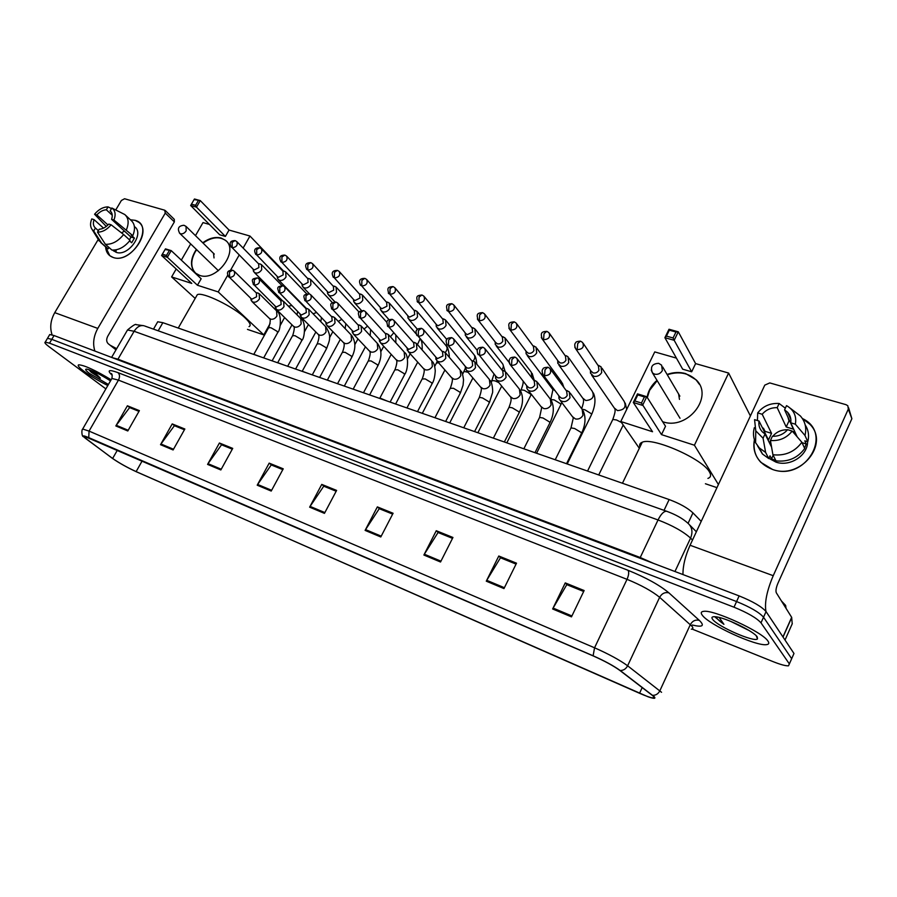 <?xml version="1.0" encoding="UTF-8"?>
<svg xmlns="http://www.w3.org/2000/svg" width="897" height="897" viewBox="0 0 897 897"><rect width="100%" height="100%" fill="white"/><g stroke="black" fill="none" stroke-linecap="round" stroke-linejoin="round"><path stroke-width="1.35" d="M157.21 322.673L157.726 321.776L162.85 322.673L669.14 499.562C679.691 503.497 687.629 507.937 692.955 512.893L701.207 521.392M793.105 655.449L793.98 653.487L766.06 611.586C761.777 606.675 752.796 601.45 739.139 595.911L54.044 335.534L49.739 334.536L49.369 335.142M692.036 629.032L773.315 661.728C780.558 664.599 785.615 665.966 788.485 665.821L789.371 663.926L761.004 622.854L763.538 617.214C759.221 612.337 750.24 607.112 736.572 601.551L51.791 339.358L47.485 338.326L47.126 338.931L47.485 338.326L51.791 339.358L736.572 601.551C750.24 607.112 759.221 612.337 763.538 617.214L791.67 658.701L763.538 617.214L766.06 611.586M715.335 616.755L716.311 617.439L715.335 616.755M768.011 641.176C762.719 631.97 712.958 609.119 703.439 611.384C700.949 611.72 700.591 613.01 702.34 615.264C708.888 624.727 756.137 646.457 766.52 644.64C768.897 644.36 769.391 643.205 768.011 641.176C762.719 631.97 712.958 609.119 703.439 611.384C700.949 611.72 700.591 613.01 702.34 615.264C708.888 624.727 756.137 646.457 766.52 644.64C768.897 644.36 769.391 643.205 768.011 641.176M111.138 379.767C95.374 370.259 84.576 365.281 78.768 364.799C77.198 365.314 78.981 367.501 84.094 371.358C90.743 376.191 98.648 380.922 107.808 385.542C98.648 380.922 90.743 376.191 84.094 371.358C78.981 367.501 77.198 365.314 78.768 364.799C84.576 365.281 95.374 370.259 111.138 379.767M653.532 696.307L653.341 698.034C650.863 697.799 646.266 696.207 639.539 693.28L136.131 471.609C127.071 467.415 119.245 463.031 112.641 458.468L85.977 438.723C83.724 437.041 83.04 436.166 83.903 436.11L593.298 655.965C604.589 660.999 613.391 665.776 619.692 670.317L653.532 696.307M654.048 696.532L620.186 670.508C613.727 665.866 604.701 660.954 593.119 655.797L88.747 437.624C84.296 435.729 82.502 435.393 83.376 436.604L112.304 458.311C119.077 462.998 127.094 467.483 136.378 471.777L647.948 696.745C654.193 698.886 656.223 698.819 654.048 696.532M790.818 660.629L793.98 653.487M761.004 622.854C756.664 618.011 747.661 612.797 734.004 607.202L49.526 343.181L45.231 342.138C44.211 342.486 45.433 343.977 48.931 346.612L105.868 388.883M207.577 464.399L219.417 443.006L232.727 448.388L220.841 469.961L207.577 464.399L208.026 463.682L221.256 469.221M160.518 444.688L172.213 423.911L184.849 429.013L173.11 449.958L160.518 444.688L160.967 443.993L173.513 449.24M115.848 425.963L127.396 405.78L139.394 410.635L127.8 430.975L115.848 425.963L116.285 425.29L128.204 430.28M365.101 530.396L377.357 506.895L393.088 513.263L380.799 536.978L365.101 530.396L365.572 529.611L381.214 536.159M423.889 555.03L436.267 530.732L452.951 537.471L440.528 562.004L423.889 555.03L424.348 554.211L440.954 561.163M486.286 581.178L498.788 556.017L516.515 563.181L503.968 588.589L486.286 581.178L486.746 580.325L504.406 587.714M552.642 608.973L565.256 582.904L584.126 590.54L571.479 616.867L552.642 608.973L553.113 608.088L571.905 615.959M257.204 485.199L269.19 463.132L283.239 468.817L271.219 491.063L257.204 485.199L257.663 484.458L271.634 490.3M309.633 507.164L321.754 484.402L336.61 490.412L324.456 513.364L309.633 507.164L310.093 506.401L324.871 512.579M219.417 443.006L221.94 444.968L232.301 449.162L221.537 444.8L208.026 463.682M172.213 423.911L174.814 425.873L184.423 429.764L174.388 425.705L160.967 443.993M127.396 405.78L130.043 407.743L138.979 411.364L129.628 407.574L116.285 425.29M379.622 508.834L392.651 514.104L379.252 508.689L365.572 529.611M436.267 530.732L438.42 532.65L452.503 538.357L438.061 532.504L424.348 554.211M498.788 556.017L500.795 557.912L516.067 564.101L500.459 557.777L486.746 580.325M565.256 582.904L567.117 584.777L583.667 591.482L566.792 584.653L553.113 608.088M269.19 463.132L271.645 465.095L282.813 469.624M324.12 486.353L336.173 491.231L323.739 486.196L310.093 506.401M321.754 484.402L324.131 486.353M282.802 469.624L271.242 464.938L257.663 484.458M377.357 506.895L379.633 508.834M786.064 608.379L785.626 605.408L781.444 600.979M715.268 617.248L723.924 624.334L719.17 617.461M757.225 636.915C753.85 631.297 725.202 617.472 715.559 616.777C712.095 616.441 711.119 617.293 712.633 619.322C717.387 626.431 754.579 642.723 757.494 638.888L757.225 636.915M730.629 621.329L747.818 629.907M723.924 624.334C719.596 621.251 716.938 618.751 715.963 616.833M802.389 418.54C833.851 433.06 805.641 481.745 772.541 469.456C758.425 463.805 752.381 453.916 754.411 439.788C752.751 448.388 754.904 455.9 760.858 462.336L772.541 469.456C800.292 479.951 829.972 443.97 809.901 424.303L802.389 418.54M765.96 611.44C764.412 602.784 766.834 590.865 773.236 575.695L848.315 409.099L847.856 405.792L846.095 404.704L769.772 382.918L764.782 385.127L690.073 545.253L773.236 575.695M682.965 574.562C682.864 565.828 685.23 556.05 690.073 545.253M788.833 415.008L789.551 415.042L788.833 415.008M848.607 407.821L851.87 418.72L777.901 583.33C776.096 587.703 775.569 590.854 776.309 592.771L791.659 617.338L792.219 623.819M771.588 447.143L765.018 434.013L762.338 431.861C759.501 428.788 758.402 425.178 759.03 421.018L768.494 439.956L771.555 433.352L762.181 414.257C766.094 409.738 771.106 407.541 777.206 407.653L786.209 426.972L793.419 429.158L784.583 409.828L787.577 412.239C790.268 415.244 791.333 418.764 790.75 422.812L797.119 436.761M801.873 442.277L792.197 431.065L787.6 429.674C783.619 434.249 778.551 436.447 772.384 436.278L770.433 440.494L772.911 454.745L775.983 460.856C788.048 462.179 797.624 458.075 804.71 448.522L801.873 442.277C794.72 451.897 785.066 456.057 772.911 454.745M788.127 429.831L795.022 432.163M807.58 441.705C807.827 455.553 789.853 467.079 775.916 462.101L768.875 458.289M775.827 460.531L771.543 458.86L770.007 455.833L768.751 458.558L762.45 454.005L757.617 445.955M764.547 432.051L765.018 431.345L763.459 428.228L762.484 427.936M786.209 426.972L789.001 420.895L787.869 417.027M765.018 434.013L763.067 438.218L765.623 452.447L768.751 458.558M765.623 452.447L759.277 447.883L755.588 442.703C753.301 437.949 752.875 432.959 754.321 427.701M792.197 431.065C786.68 438.016 779.437 441.156 770.433 440.494M763.067 438.218L755.779 430.863L754.568 419.673L759.03 421.018M762.181 414.257L757.707 412.912L757.438 420.536M757.707 412.912C763.1 406.106 770.243 402.966 779.134 403.493L777.206 407.653M785.335 408.191L779.134 403.493M804.587 448.242L806.19 443.959L804.8 440.853L807.782 441.761L804.979 435.46L795.347 424.191L790.75 422.812M805.192 424.943C808.477 430.067 809.341 435.673 807.782 441.761M790.246 408.202L800.371 415.961C805.271 421.568 806.807 428.06 804.979 435.46M784.583 409.828L786.512 405.657L787.488 406.195C794.103 410.501 796.727 416.5 795.347 424.191M769.761 443.51L770.445 440.517M770.489 440.371L771.487 438.218M772.777 436.301C776.567 431.816 781.466 429.641 787.499 429.786M806.19 443.959L802.075 442.703M773.18 455.306L771.543 458.86M771.555 433.352L765.018 431.345M707.924 478.415C710.85 477.35 711.366 475.197 709.449 471.945C702.777 458.916 652.668 436.917 642.241 442.243C639.897 443.118 639.135 444.699 639.942 446.998M647.118 397.259C648.251 390.744 651.536 385.105 656.985 380.339M667.088 374.441C673.423 372.199 679.623 371.919 685.667 373.601L696.083 379.801C714.393 396.754 687.248 430.84 662.614 421.68M695.601 363.599L691.665 371.795L682.673 369.183L664.89 337.698L669.005 329.255L678.289 331.812L695.601 363.599L728.611 373.051L750.408 415.95M639.314 448.287L620.791 421.523L654.754 351.916L676.428 358.116M669.005 329.255L669.33 330.186L675.968 332.013L678.289 331.812L674.174 340.288L691.665 371.795M620.791 421.523L652.534 431.737L633.304 402.484L637.509 393.861L646.771 396.709L642.566 405.377L633.304 402.484L634.841 400.97L637.789 394.915L637.509 393.861M728.611 373.051L694.424 445.226L661.504 434.63L665.518 426.266L646.771 396.709L644.405 396.945L637.789 394.915M705.412 483.752L716.95 487.643M694.424 445.226L718.407 484.537M675.968 332.013L673.075 337.967L674.174 340.288L664.89 337.698L666.437 336.117L673.075 337.967M669.33 330.186L666.437 336.117M661.504 434.63L641.456 403.033L634.841 400.97M641.456 403.033L644.405 396.945M668.994 400.118L669.756 401.374M647.309 397.562L649.607 390.33L657.176 380.642M667.267 374.755C678.794 371.055 688.448 372.838 696.251 380.115L699.368 384.308M679.478 399.4L678.603 393.985M249.018 326.609C251.295 325.521 250.084 322.707 245.386 318.177C233.882 306.819 202.419 291.491 197.306 294.698L196.219 296.604M202.756 242.795C209.124 238.154 215.258 236.561 221.144 238.03L225.495 240.329C239.589 250.599 216.659 281.938 199.728 275.401L195.815 273.316C189.872 267.239 190.052 259.267 196.342 249.4M198.259 200.715L195.591 205.301L196.477 207.151L200.278 200.592L194.111 199.571L194.47 198.999L200.278 200.592L229.049 230.047L249.96 236.034L283.609 271.085M195.468 235.642L203.002 222.591L209.427 224.441M229.049 230.047L225.394 236.427L219.687 234.767L190.669 205.525L191.442 204.157L195.591 205.301M190.68 243.917L181.329 260.119M176.193 268.999L171.619 276.926L191.779 283.418L161.606 255.51L167.369 257.304L166.472 255.443L162.357 254.165L161.606 255.51M197.452 285.246L201.163 278.765L171.237 250.633L167.369 257.304L197.452 285.246L218.218 291.929L227.715 275.211M230.54 270.232L239.151 255.084M243.132 248.054L249.96 236.034M195.176 298.421L171.619 276.926M247.46 329.401L263.796 334.906L270.109 323.548M276.971 311.214L277.408 310.429M218.218 291.929L263.796 334.906M190.669 205.525L196.477 207.151L225.394 236.427M194.111 199.571L191.442 204.157M162.357 254.165L165.474 248.861L171.237 250.633L165.07 249.501M166.472 255.443L169.185 250.768M195.378 272.935C190.68 267.586 190.568 260.657 195.053 252.158L196.645 249.68M203.058 243.087C211.838 236.987 219.417 236.169 225.797 240.631L226.358 241.136M214.024 257.932L213.542 253.369M590.461 370.326L590.461 373.152L593.623 376.235C597.066 376.919 599.768 375.675 601.719 372.513L600.979 366.694L597.974 365.314M590.932 371.01L593.108 372.905C595.597 373.387 597.548 372.49 598.961 370.203L598.422 365.987L583.42 343.641M598.972 365.516L597.985 365.337M557.743 360.583L557.799 363.33L560.804 366.223C564.146 366.873 566.792 365.64 568.72 362.534L568.025 356.771L566.108 355.672M558.192 361.199L560.221 362.915C562.643 363.386 564.549 362.489 565.951 360.246L565.446 356.075L549.637 333.65M526.001 351.119L526.091 353.788L528.95 356.49C532.201 357.118 534.78 355.907 536.698 352.846L536.036 347.15L533.21 345.917M526.404 351.669L528.311 353.216C530.665 353.665 532.526 352.79 533.917 350.57L533.435 346.455L516.885 323.985M534.242 346.119L533.02 345.883M495.166 341.914L495.301 344.515L498.014 347.049C501.176 347.655 503.71 346.455 505.605 343.439L504.977 337.81L502.342 336.655M495.548 342.396L497.319 343.798C499.607 344.235 501.434 343.372 502.813 341.185L502.365 337.115L485.12 314.623M503.284 336.846L501.95 336.577M465.218 332.955L465.375 335.5L467.965 337.877C471.037 338.461 473.526 337.272 475.41 334.301L474.816 328.739L472.338 327.652M465.554 333.381L467.214 334.659L472.607 332.069L472.181 328.044L454.286 305.552M473.212 327.831L471.777 327.54M436.11 324.243L436.301 326.721L438.756 328.964C441.761 329.524 444.194 328.347 446.056 325.432L445.506 319.926L443.174 318.906M436.413 324.602L437.971 325.768L443.253 323.212L442.849 319.231L424.359 296.75M407.821 315.766L408.023 318.188L410.366 320.296C413.293 320.846 415.67 319.68 417.531 316.798L417.015 311.36L414.818 310.396M408.079 316.058L409.537 317.134L414.706 314.6L414.336 310.665L395.285 288.206M380.53 309.88L380.283 307.492L380.53 309.88L382.761 311.864C385.598 312.391 387.941 311.237 389.78 308.411L389.298 303.029L387.235 302.121M380.507 307.749L381.875 308.725L386.955 306.225L386.607 302.334L367.041 279.92M353.519 299.463L353.766 301.784L355.896 303.668C358.665 304.173 360.964 303.029 362.78 300.237L362.343 294.934L360.381 294.07M353.687 299.654L354.977 300.551L359.955 298.073L359.641 294.227L339.593 271.869M361.043 294.216L359.293 293.846M327.461 291.637L327.708 293.913L329.748 295.685C332.439 296.178 334.693 295.046 336.51 292.287L336.095 287.04L334.256 286.244M327.584 291.76L328.795 292.601L333.673 290.146L333.381 286.345L312.885 264.043M334.873 286.367L333.045 285.975M302.076 284.001L302.345 286.233L304.285 287.903C306.92 288.386 309.129 287.264 310.923 284.551L310.553 279.371L308.803 278.608M302.154 284.08L303.298 284.854L308.097 282.42L307.828 278.675L286.917 256.43M309.375 278.732L307.503 278.328M277.364 276.556L277.633 278.754L279.483 280.335C282.05 280.806 284.226 279.696 286.008 277.016L285.672 271.892L284.013 271.174M277.386 276.59L278.462 277.308L283.172 274.897L282.936 271.197L261.632 249.03M253.268 269.313L253.548 271.466L255.32 272.957C257.831 273.406 259.962 272.318 261.722 269.672L261.431 264.615L259.85 263.931M253.257 269.291L254.266 269.952L258.897 267.575L258.684 263.92L237.032 241.831M260.365 264.043L258.381 263.606M558.853 395.756L558.954 398.47L560.165 400.365C563.865 402.652 567.151 401.778 570.01 397.741L569.225 391.754L566.108 390.43M559.392 396.474L561.399 398.156C563.854 398.66 565.794 397.775 567.207 395.487L566.635 391.148L550.668 369.463M563.854 462.774L555.064 459.701M526.696 385.654L526.842 388.289L527.997 390.072C531.585 392.236 534.769 391.35 537.572 387.414L536.821 381.494L533.715 380.238M527.201 386.304L529.073 387.807C531.45 388.3 533.345 387.426 534.747 385.172L534.208 380.889L517.468 359.125M532.224 451.729L523.691 448.747M495.48 375.832L495.66 378.399L496.77 380.059C500.234 382.133 503.34 381.236 506.076 377.379L505.37 371.537L502.354 370.36M495.951 376.404L497.689 377.772C500.01 378.242 501.86 377.368 503.251 375.159L502.735 370.921L485.288 349.112M501.501 440.999L493.215 438.095M465.162 366.279L466.44 370.349C469.804 372.322 472.82 371.414 475.511 367.647L474.838 361.861L472.024 360.762M465.588 366.783L467.214 368.017C469.467 368.476 471.284 367.613 472.663 365.438L472.181 361.256L454.073 339.414M471.654 430.571L463.603 427.746M435.718 356.984L436.974 360.897C440.225 362.792 443.174 361.883 445.809 358.183L445.181 352.476L442.546 351.433M436.099 357.421L437.613 358.542L442.961 355.997L442.501 351.859L423.776 330.006M442.647 420.424L434.81 417.688M407.092 347.946L408.326 351.714C411.488 353.519 414.358 352.611 416.937 348.989L416.354 343.36L413.887 342.374M407.429 348.316L408.853 349.348L414.089 346.814L413.663 342.732L394.355 320.879M414.436 410.568L406.812 407.911M379.263 339.144L380.474 342.789C383.535 344.515 386.338 343.607 388.872 340.053L388.334 334.491L386.013 333.561M379.554 339.458L380.889 340.4L386.013 337.889L385.62 333.863L365.785 312.033M386.988 400.981L380.149 398.122M352.196 330.578L353.384 334.099C356.356 335.758 359.092 334.839 361.581 331.363L361.076 325.869L358.89 324.994M352.443 330.825L353.687 331.688L358.722 329.221L358.352 325.241L338.023 303.433M360.28 391.653L353.059 389.096M325.858 322.236L327.024 325.645C329.905 327.237 332.574 326.317 335.018 322.898L334.559 317.482L332.507 316.652M326.048 322.427L327.214 323.223L332.159 320.778L331.823 316.854L311.035 295.079M334.278 382.571L327.259 380.048M300.226 314.107L301.358 317.415C304.161 318.94 306.763 318.02 309.173 314.668L308.747 309.308L306.808 308.534M300.36 314.253L301.459 314.982L306.314 312.56L306 308.68L284.786 286.962M308.949 373.713L302.121 371.235M275.256 306.191L276.366 309.398C279.079 310.855 281.636 309.947 284.001 306.651L283.609 301.37L281.781 300.63M275.345 306.281L276.377 306.965L281.142 304.554L280.862 300.73L259.255 279.068M284.282 365.101L277.622 362.657M250.936 298.477L252.012 301.583C254.658 302.995 257.147 302.076 259.491 298.847L259.132 293.622L257.405 292.927M250.981 298.522L251.945 299.15L256.62 296.761L256.374 292.983L234.409 271.387M260.242 356.703L253.75 354.293M135.021 220.314C155.147 225.08 132.05 264.581 113.134 257.45C108.492 255.78 105.992 252.248 105.611 246.843L109.782 255.679L113.134 257.45C129.403 263.875 152.613 231.908 138.777 222.277L135.021 220.314L130.457 219.799L135.021 220.314M94.88 351.052C92.582 343.73 93.557 336.184 97.795 328.414L165.272 213.082L164.7 210.201L124.571 198.753L121.375 200.48L115.78 209.92M52.104 334.873C49.671 327.652 50.546 320.251 54.751 312.649L98.233 239.454M105.7 226.874L106.081 226.246M165.351 210.604L174.276 219.317L174.354 221.907L107.707 336.297C106.216 339.369 106.373 341.835 108.178 343.686L115.982 349.841M110.836 211.557L110.253 210.997C112.349 212.881 112.798 215.661 111.587 219.339L130.917 237.021L129.504 239.88M123.629 234.521L111.127 224.799L108.761 224.082C105.835 227.333 102.662 229.049 99.231 229.228L97.493 232.144L105.398 244.298L111.901 250.05C118.539 250.353 124.582 247.124 130.043 240.362L123.629 234.521C118.135 241.327 112.058 244.589 105.398 244.298M134.382 226.493L134.718 226.795C144.753 233.781 127.979 256.923 116.162 252.315L113.078 250.465M115.108 250.005L116.24 251.003L113.044 250.128M98.378 230.675L95.418 228.04L93.714 230.978L101.63 243.109L108.145 248.85L108.974 247.449M108.145 248.85L106.418 247.55M101.63 243.109L98.121 239.219M107.954 224.968L96.876 214.921L94.555 214.237L106.294 226.436M111.127 224.799C106.978 229.699 102.437 232.155 97.493 232.144M93.714 230.978L92.212 229.632C90.171 226.885 90.014 223.319 91.752 218.924L94.062 219.63L103.536 228.141M94.555 214.237C98.648 209.393 103.144 206.949 108.055 206.893L106.328 209.786L112.248 215.235M111.52 208.575L108.055 206.893M95.418 228.04C93.277 226.145 92.817 223.342 94.062 219.63M96.876 214.921C99.769 211.703 102.92 209.999 106.328 209.786M129.617 240.912L131.668 242.773L134.415 238.097L131.254 235.193L132.801 235.664L113.941 220.045L111.587 219.339M125.647 215.325L131.164 220.471C134.942 223.958 135.492 229.015 132.801 235.664M110.129 210.907L111.856 208.014L124.818 214.551C128.596 218.038 129.134 223.118 126.41 229.8M111.856 208.014C115.298 210.515 115.993 214.518 113.941 220.045M121.521 232.884L124.448 231.101M134.415 238.097L130.917 237.021M88.792 369.586L91.561 372.524L100.386 378.186L93.916 371.616M110.488 380.889C100.307 374.374 92.38 370.45 86.717 369.104C84.654 369.015 85.607 370.495 89.599 373.533L108.425 384.477M116.677 348.664L110.073 345.177M100.386 378.186L90.126 370.046M91.034 372.132L88.859 369.71M688.066 523.321L692.955 512.893M664.038 510.337L669.14 499.562M158.186 330.802L162.85 322.673M739.139 595.911L734.004 607.202M54.044 335.534L49.526 343.181M692.506 540.028L690.567 538.099L674.959 571.524M667.144 511.436L666.617 511.256C675.587 514.508 682.673 518.477 687.842 523.142C692.148 526.988 693.056 531.966 690.567 538.099C683.256 531.506 672.414 525.451 658.028 519.957L640.234 557.519L653.655 563.428M144.709 326.015L666.617 511.256C663.903 511.077 661.044 513.981 658.028 519.957L134.113 331.285L117.956 359.204L640.234 557.519L639.875 558.192M111.598 357.41L127.497 329.995C132.879 325.443 135.795 323.671 136.232 324.692L143.935 325.734C140.201 325.028 136.927 326.867 134.113 331.285L127.497 329.995L126.869 331.083M112.226 357.645L117.956 359.204L117.619 359.697M639.539 693.28L642.207 687.539M88.747 437.624L89.061 431.109L594.554 647.791C608.749 654.059 619.76 660.057 627.62 665.787L661.549 692.293M691.295 629.178C693.134 628.965 693.347 627.99 691.935 626.241L659.631 597.312C652.097 591.157 641.232 585.169 627.025 579.339L118.449 380.115L111.901 378.456L111.385 379.341M652.635 695.343C655.819 695.388 658.219 693.886 659.833 690.825L690.331 624.615C692.473 620.87 695.478 619.457 699.346 620.388C704.975 625.938 702.609 627.485 692.26 625.007M112.215 375.305C106.721 370.158 108.649 369.272 118 372.647L628.057 570.301C629.145 572.185 628.797 575.19 627.025 579.339L594.554 647.791L593.119 655.797M82.3 429.663L82.67 429.035L89.061 431.109L118.449 380.115C119.985 376.975 119.828 374.486 118 372.647M628.057 570.301C645.918 577.556 659.542 585.079 668.915 592.861C664.969 591.953 661.874 593.444 659.631 597.312L627.62 665.787C625.927 668.949 623.449 670.53 620.186 670.508M668.915 592.861L699.346 620.388M789.371 663.926L791.67 658.701M85.977 438.723L86.987 436.974M112.641 458.468L117.417 450.092M136.131 471.609L142.219 460.823M715.234 616.923L716.591 617.854M756.261 635.827L757.494 638.888M782.946 636.926L791.659 617.338M851.87 418.72L848.315 409.099M791.726 617.506L783.036 637.061M785.021 640.043L792.286 623.673M680.016 418.26L652.5 372.939C650.078 366.918 652.141 363.711 658.678 363.319L661.638 365.191L662.345 370.596C660.517 373.601 657.927 374.789 654.563 374.15L652.5 372.939L651.222 370.046M218.397 270.715L179.748 233.343C177.079 228.488 178.481 225.797 183.941 225.27L186.027 226.38L186.184 230.832C184.591 233.164 182.73 234.151 180.589 233.792L179.445 233.052M574.786 347.139L575.706 348.798C574.45 345.816 574.439 343.798 575.695 342.755C575.762 341.869 577.343 341.331 580.426 341.152L577.735 343.517L577.186 349.639C582.568 349.314 584.396 346.948 582.68 342.531L580.617 341.196M621.453 422.476L616.508 419.964L612.819 419.448L612.472 420.177M614.266 407.956L617.495 410.602C624.301 410.041 626.532 406.969 624.166 401.363L601.999 368.207M598.714 474.962L623.213 425.032M591.661 372.064L575.706 348.798L577.186 349.639M541.317 337.507L542.18 338.92C540.375 332.989 541.295 331.677 546.766 331.352L544.042 333.662L543.56 339.716C548.841 339.346 550.635 337.003 548.953 332.675L546.968 331.408M567.207 463.951L591.37 414.986L591.437 413.786L584.9 409.794L582.018 409.2M582.736 398.133L585.775 400.533C592.469 399.939 594.655 396.889 592.334 391.395L568.956 358.105M558.865 362.13L542.18 338.92L543.56 339.716M508.868 328.134L509.653 329.345C507.859 323.391 508.689 322.236 514.127 321.855L511.368 324.109L510.965 330.085C516.134 329.692 517.905 327.371 516.257 323.133L514.329 321.911M536.585 453.254L560.647 405.074L560.659 403.852L554.189 399.905L550.702 399.524M552.092 388.569L555.12 390.789M562.61 385.676L561.399 381.696L536.899 348.316M527.021 352.487L509.653 329.345L510.965 330.085M477.383 319.007L478.101 320.05C476.296 314.085 477.092 313.053 482.463 312.638L479.682 314.836L479.346 320.745C484.414 320.319 486.14 318.031 484.537 313.872L482.664 312.694M506.816 442.849L530.777 395.442L530.744 394.198L524.319 390.296L521.146 389.847L520.832 390.464M531.91 377.895L531.327 372.277L505.773 338.842M496.108 343.114L478.101 320.05L479.346 320.745M446.829 310.127L447.48 311.024C445.663 305.171 446.37 304.128 451.729 303.691L448.926 305.843L448.646 311.674C453.624 311.225 455.317 308.96 453.759 304.879L451.942 303.747M498.889 382.649L495.256 380.945L492.24 380.519L491.948 381.102M501.838 369.799C503.71 367.299 503.789 365.068 502.073 363.117L475.545 329.648M466.07 334.009L448.646 311.674M417.15 301.482L417.744 302.267C415.928 296.391 416.544 295.528 421.893 295.001L419.056 297.109L418.843 302.872C423.72 302.401 425.391 300.159 423.877 296.156L422.106 295.068M468.066 372.266L464.119 371.448L463.827 371.997M473.224 360.964C475.208 358.441 475.343 356.187 473.616 354.203L446.168 320.734M436.884 325.163L418.843 302.872M388.311 293.072L388.85 293.745C387.011 287.859 387.65 287.107 392.897 286.569L390.06 288.621L389.903 294.317C394.68 293.824 396.328 291.615 394.848 287.69L393.121 286.625M445.215 352.51C447.457 349.942 447.693 347.621 445.921 345.536L417.621 312.078M408.505 316.563L389.903 294.317M438.555 362.713L436.458 363.128M360.291 284.887L360.773 285.47C358.307 280.75 359.619 278.384 364.731 278.373L361.872 280.38L361.771 286.008C366.458 285.493 368.073 283.306 366.638 279.449L364.956 278.429M417.464 344.616L420.031 338.988M380.9 308.187L361.771 286.008M410.321 353.934L409.794 354.494M333.034 276.904L333.482 277.42C330.993 272.766 332.282 270.423 337.35 270.401L334.469 272.363L334.413 277.935C339.01 277.397 340.613 275.233 339.223 271.455L337.575 270.457M390.419 336.79L393.637 332.944M354.046 300.047L334.413 277.935M306.527 269.145L306.931 269.593C304.419 264.985 305.686 262.664 310.721 262.642L307.828 264.57L307.817 270.075C312.324 269.526 313.905 267.384 312.548 263.673L310.945 262.709M364.036 329.053L367.4 326.273M327.91 292.119L307.817 270.075M280.727 261.576L281.086 261.98C278.575 257.417 279.819 255.129 284.798 255.107L281.905 256.99L281.938 262.429C286.367 261.857 287.926 259.749 286.603 256.105L285.033 255.163M338.281 321.384L341.656 319.422M302.457 284.394L281.938 262.429M255.623 254.21L255.948 254.557C253.414 250.072 254.625 247.807 259.581 247.763L256.677 249.601L256.755 254.995C261.094 254.4 262.63 252.315 261.352 248.738L259.816 247.83M313.098 313.782L316.462 312.526M277.666 276.87L256.755 254.995M231.168 247.034L231.46 247.337C228.926 242.908 230.114 240.665 235.025 240.609L232.11 242.414L232.233 247.74C236.494 247.146 238.008 245.083 236.763 241.562L235.261 240.676M288.341 306.112L291.817 305.619M253.515 269.549L232.233 247.74M542.304 373.477L543.212 374.935C541.866 372.02 541.799 370.013 543.01 368.936C543.066 367.994 544.681 367.422 547.865 367.243L545.04 369.654L544.557 375.708C549.962 375.372 551.767 372.973 549.962 368.51L548.067 367.299M566.523 463.715L581.301 433.778L581.357 432.589L574.585 428.486L571.008 427.914L570.671 428.609M572.398 416.589L575.448 418.966C578.688 419.482 581.189 418.26 582.972 415.3L582.175 409.413L570.178 393.065M560.076 397.382L543.212 374.935L544.557 375.708M509.429 363.453L510.258 364.687C508.902 361.76 508.823 359.787 510.012 358.744C510.045 357.825 511.638 357.264 514.788 357.062L511.94 359.417L511.525 365.404C516.818 365.034 518.589 362.668 516.829 358.284L514.99 357.129M534.982 452.693L549.693 423.261L549.693 422.05L542.977 417.991L539.579 417.453L539.254 418.103M540.869 406.431L543.728 408.572C546.878 409.077 549.334 407.866 551.094 404.951L550.332 399.131L537.695 382.638M527.828 387.089L510.258 364.687L511.525 365.404M477.552 353.687L478.292 354.73C476.935 351.815 476.845 349.852 478.011 348.855C478 347.98 479.57 347.431 482.709 347.206L479.828 349.494L479.491 355.403C484.683 355.01 486.409 352.667 484.705 348.384L482.922 347.262M504.349 441.986L518.982 413.057L518.926 411.813L512.265 407.799L509.048 407.283L508.734 407.9M510.236 396.541L512.916 398.492C515.977 398.963 518.388 397.775 520.137 394.904L519.419 389.152L506.177 372.535M496.512 377.099L479.491 355.403M446.605 344.19L447.289 345.076C445.91 342.262 445.798 340.333 446.953 339.29C446.93 338.404 448.478 337.855 451.595 337.631L448.691 339.873L448.41 345.715C453.49 345.289 455.205 342.968 453.534 338.763L451.808 337.687M474.58 431.58L489.134 403.123L489.022 401.856L482.429 397.898L479.357 397.405L479.065 397.988M480.467 386.91L482.978 388.681C485.95 389.141 488.316 387.964 490.054 385.138L489.37 379.453L475.567 362.747M466.104 367.389L448.41 345.715M416.578 334.94L417.183 335.702C415.816 332.877 415.681 330.971 416.802 330.006C416.757 329.143 418.282 328.582 421.388 328.336L418.462 330.522L418.249 336.297C423.227 335.848 424.909 333.561 423.283 329.434L421.612 328.403M445.641 421.478L460.127 393.469L459.959 392.191L453.422 388.266L450.216 388.345M451.505 377.525L453.871 379.151C456.775 379.599 459.085 378.422 460.811 375.641L460.172 370.024L445.843 353.261M436.57 357.959L418.249 336.297M387.403 325.947L387.953 326.609C385.99 320.756 386.596 319.814 392.067 319.321L389.119 321.451L388.962 327.158C393.839 326.687 395.487 324.422 393.918 320.386L392.281 319.388M417.497 411.645L431.906 384.084L431.681 382.784L425.2 378.904L422.151 378.971M423.339 368.398L425.559 369.889C428.396 370.304 430.661 369.149 432.376 366.413L431.771 360.863L416.959 344.044M407.855 348.787L388.962 327.158M359.058 317.19L359.551 317.762C357.567 312.089 357.668 311.506 363.565 310.553L360.605 312.638L360.504 318.278C365.281 317.785 366.918 315.553 365.382 311.584L363.79 310.62M390.117 402.08L404.457 374.946L404.177 373.623L397.752 369.788L394.837 369.856M395.936 359.506L398.033 360.874C400.78 361.278 403.011 360.134 404.715 357.432L404.143 351.949L388.883 335.097M379.947 339.873L360.504 318.278M331.498 308.669L331.946 309.162C329.984 303.433 329.973 303.085 335.882 302.042L332.899 304.072L332.843 309.656C337.541 309.14 339.144 306.931 337.664 303.04L336.106 302.098M363.476 392.774L377.738 366.054L377.402 364.709L371.033 360.919L368.252 360.975M369.261 350.839L371.223 352.095C373.914 352.487 376.101 351.355 377.794 348.698L377.256 343.282L361.569 326.407M352.79 331.206L332.843 309.656M304.711 300.372L305.103 300.798C303.13 295.158 303.096 294.81 308.96 293.756L305.967 295.752L305.955 301.269C310.564 300.73 312.145 298.555 310.71 294.732L309.185 293.824M337.541 383.703L351.714 357.398L351.332 356.042L345.02 352.286L342.374 352.33M343.271 342.385L345.132 343.551C347.756 343.932 349.908 342.8 351.579 340.187L351.086 334.839L335.007 317.953M326.373 322.763L305.955 301.269M278.642 292.287L278.989 292.669C277.016 287.096 276.926 286.782 282.768 285.706L279.763 287.657L279.808 293.106C284.327 292.557 285.885 290.404 284.484 286.648L283.004 285.773M312.279 374.879L326.373 348.967L325.936 347.588L319.68 343.876L317.146 343.91M317.964 334.155L319.724 335.231C322.281 335.59 324.389 334.48 326.048 331.901L325.6 326.62L309.162 309.745M300.652 314.544L279.808 293.106M253.268 284.427L253.593 284.753C251.586 279.146 251.552 278.945 257.293 277.868L254.277 279.774L254.367 285.168C258.796 284.596 260.332 282.465 258.975 278.788L257.529 277.935M287.668 366.279L301.684 340.748L301.19 339.358L294.99 335.68L292.568 335.713M293.308 326.127L294.967 327.125C297.456 327.472 299.531 326.373 301.179 323.828L300.764 318.603L283.99 301.751M275.614 306.55L254.367 285.168M228.578 276.758L228.858 277.05C226.212 272.565 227.423 270.289 232.491 270.232L229.475 272.105L229.598 277.442C233.949 276.848 235.463 274.751 234.151 271.141L232.727 270.311M263.673 357.903L277.622 332.731L277.083 331.329L270.928 327.697L268.618 327.719M269.257 318.289L270.838 319.22C273.271 319.556 275.312 318.469 276.949 315.957L276.568 310.799L259.48 293.969M251.216 298.746L229.598 277.442M54.751 312.649L97.795 328.414M174.354 221.907L165.272 213.082M153.499 329.132L157.726 321.776M49.739 334.536L45.231 342.138M689.715 525.037L696.364 531.764M653.341 698.034L653.947 696.734M83.376 436.604C81.952 437.007 81.212 430.055 82.67 429.035L111.901 378.456C112.417 375.462 112.17 373.791 111.183 373.466L112.114 374.912M787.577 412.239L790.862 419.46M759.277 447.883L762.45 454.005M755.779 430.863L755.588 442.703M642.241 442.243L622.451 483.248M679.87 396.138L662.715 367.019M197.306 294.698L178.245 328.055M214.293 254.098L186.284 226.638M625.265 403.134L626.7 409.402M587.557 471.06L612.819 419.448C616.721 408.382 614.243 410.557 615.23 409.368L591.639 375.081M590.798 370.809L590.461 373.152M593.343 392.931C595.944 398.436 595.395 405.556 591.706 414.302M581.66 408.718C584.934 399.131 582.837 400.421 583.633 399.378L558.932 365.135M558.035 360.975L557.799 363.33M562.329 383.041L563.888 387.426M561.814 402.551L560.973 404.424M550.769 399.602L552.922 389.657L527.178 355.481M526.225 351.433L526.091 353.788M532.179 373.455L534.208 380.294M509.115 362.41L496.344 346.107M495.346 342.149L495.301 344.515M523.052 381.001C523.478 382.313 522.85 385.262 521.146 389.847L520.63 390.857M502.858 364.16L505.067 371.28M477.877 432.735L501.703 386.102M477.249 350.379L466.384 336.992M465.352 333.123L465.375 335.5M494.045 374.06L491.264 382.425M474.345 355.122C475.601 356.468 476.419 359.495 476.778 364.216M449.711 422.902L472.91 377.985M446.807 339.503L437.265 328.123M436.2 324.344L436.301 326.721M465.251 368.432L462.628 374.296M442.468 318.76L443.993 319.074M446.583 346.343C447.895 345.984 449.935 357.185 449.128 357.107M422.308 413.326L444.923 370.001M417.43 329.311L408.954 319.511M407.855 315.8L408.023 318.188M437.31 361.278L434.697 366.469M413.966 310.216L415.569 310.553M420.839 339.907C421.904 341.208 422.341 344.56 422.151 349.942M395.622 403.998L417.699 362.13M389.018 319.68L381.416 311.124M410.164 353.766L407.44 358.923M416.073 333.796L389.859 303.668M386.248 301.919L387.93 302.278M395.824 335.377L395.846 342.789M369.631 394.915L391.215 354.393M361.525 310.541L354.618 302.962M353.463 299.396L353.766 301.784M380.844 351.646L383.714 346.287M386.854 322.348L362.848 295.494M370.618 329.76L370.192 335.669M344.313 386.069L365.427 346.803M334.962 301.908L328.526 295.023M327.349 291.514L327.708 293.913M354.853 344.639L357.948 338.909M359.114 312.156L336.566 287.556M345.805 323.817L345.177 328.627M319.635 377.446L340.322 339.335M309.487 293.936L303.13 287.287M301.93 283.833L302.345 286.233M329.468 337.889L332.854 331.666M332.428 302.693L310.979 279.83M321.485 317.717L320.778 321.664M295.573 369.048L315.845 332.025M306.404 308.456L278.384 279.741M277.162 276.354L277.633 278.754M304.621 331.442L308.422 324.535M306.684 293.824L286.065 272.307M282.622 270.872L284.551 271.298M297.703 311.562L296.974 314.802M272.116 360.852L292.007 324.837M282.521 300.775L254.277 272.396M253.032 269.066L253.548 271.466M280.279 325.331L284.596 317.527M281.927 285.571L261.789 264.985M583.241 410.972C586.033 417.475 585.494 424.853 581.648 433.094M555.31 459.567L571.008 427.914L573.329 417.823L560.165 400.365M559.19 396.205L558.954 398.47M566.142 390.475L567.207 390.632M551.307 400.488C554.346 406.958 553.909 414.336 550.018 422.61M523.949 448.59L539.579 417.453L541.721 407.507L527.997 390.072M526.976 386.013L526.842 388.289M533.726 380.261L534.915 380.44M520.305 390.318C523.556 396.766 523.22 404.132 519.296 412.441M493.473 437.927L509.048 407.283C512.692 397.517 510.27 398.717 511.01 397.483L496.77 380.059M495.705 376.112L495.66 378.399M502.275 370.338L503.576 370.551M490.177 380.474C492.038 381.786 493.305 392.079 492.363 393.211L489.437 402.54M463.861 427.566L479.357 397.405C481.128 392.056 481.734 388.827 481.162 387.739L466.44 370.349M465.341 366.481L465.375 368.79M471.732 360.717L473.145 360.942M460.901 370.921C462 371.919 462.886 374.868 463.536 379.779L463.065 385.172L460.419 392.92M435.067 417.497L450.496 387.796C452.245 382.571 452.794 379.397 452.144 378.265L436.974 360.897M435.841 357.118L435.953 359.439M435.437 417.441L434.866 417.71M442.075 351.355L443.578 351.613M432.432 361.648C433.901 362.937 434.843 365.998 435.258 370.82C434.888 376.684 433.868 380.933 432.186 383.568M407.07 407.698L422.42 378.456C424.146 373.354 424.651 370.214 423.922 369.048L408.326 351.714M407.171 348.025L407.35 350.346M407.417 407.653L406.834 407.922M413.248 342.262L414.84 342.542M404.749 352.633C408.348 354.203 408.572 369.172 404.715 374.464M379.823 398.167L395.106 369.362C396.81 364.384 397.27 361.278 396.463 360.067L380.474 342.789M379.285 339.167L379.532 341.499M385.228 333.426L386.887 333.718M377.805 343.876C381.909 349.998 381.976 357.23 377.985 365.595M353.295 388.894L368.51 360.516C370.192 355.638 370.607 352.588 369.732 351.344L353.384 334.099M352.173 330.545L352.487 332.888M353.609 388.85L353.026 389.119M357.97 324.826L359.708 325.14M351.579 335.366C355.806 341.544 355.93 348.742 351.96 356.961M327.472 379.857L342.609 351.893C344.28 347.128 344.65 344.112 343.708 342.833L327.024 325.645M325.779 322.158L326.149 324.501M327.775 379.812L327.17 380.081M331.453 316.462L333.258 316.787M326.048 327.08C332.417 337.317 328.919 341.443 326.598 348.552M302.323 371.066L317.37 343.495C319.029 338.842 319.366 335.859 318.368 334.547L301.358 317.415M300.091 313.984L300.529 316.327M302.603 371.022L301.997 371.291M305.642 308.31L307.514 308.669M301.168 319.018C305.899 321.171 304.935 338.091 301.897 340.355M277.812 362.489L292.792 335.321C294.395 329.894 294.687 326.945 293.667 326.486L276.366 309.398M275.087 306.023L275.57 308.377M278.081 362.455L277.476 362.724M280.514 300.383L282.443 300.753M276.938 311.169C281.95 313.793 280.727 330.141 277.823 332.361M253.929 354.136L268.82 327.349C270.401 322.09 270.659 319.175 269.593 318.614L252.012 301.583M250.712 298.264L251.25 300.618M254.187 354.102L253.571 354.371M256.037 292.657L258.022 293.039M112.674 250.106L113.695 251.014M100.599 242.414L107.113 248.166M92.212 229.632L99.298 241.136"/></g></svg>
